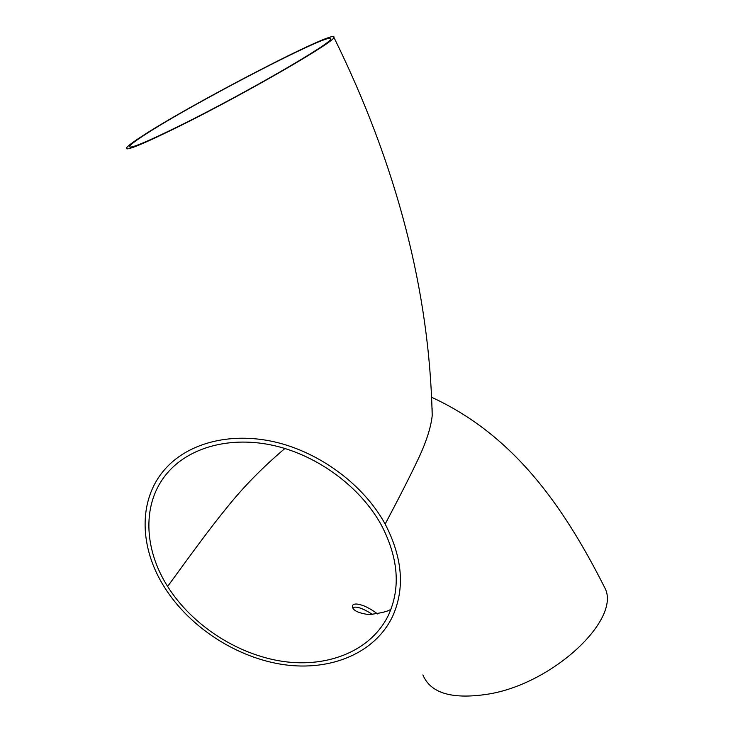 <?xml version="1.0" encoding="UTF-8"?>
<svg xmlns="http://www.w3.org/2000/svg" width="733" height="733" viewBox="0 0 733 733"><rect width="100%" height="100%" fill="white"/><g stroke="black" fill="none" stroke-linecap="round" stroke-linejoin="round"><path stroke-width="1.1" d="M182.682 124.289C146.078 142.367 128.385 149.688 129.622 146.243C130.657 144.584 135.028 141.212 142.761 136.136C188.216 105.726 334.954 29.43 330.62 39.06C332.48 42.743 246.187 92.789 182.682 124.289M167.628 586.446C143.586 548.605 141.927 503.067 166.932 473.491C188.757 447.304 230.428 435.604 274.399 445.673C318.333 455.798 360.645 487.335 381.398 525.14C398.349 557.831 400.777 587.664 388.692 614.639C371.732 650.391 328.732 667.974 283.195 661.45C237.574 654.816 192.073 625.304 167.628 586.446C194.877 549.081 210.463 527.659 227.23 507.19C243.567 486.785 262.79 467.214 284.908 448.486M181.06 125.389C143.32 144.025 125.105 151.557 126.424 147.984C127.496 146.252 132.059 142.752 140.095 137.483C187.144 106.038 338.188 27.497 333.9 37.346C335.906 41.103 246.673 92.853 181.06 125.389M164.522 587.335C139.6 548.183 137.886 500.96 163.963 470.375C186.558 443.492 229.548 431.517 274.902 441.972C320.22 452.49 363.815 485.072 385.164 524.058C402.536 557.639 405.074 588.287 392.76 616.013C375.351 653.103 330.94 671.346 283.918 664.675C236.814 657.877 189.81 627.448 164.522 587.335M432.103 408.134L432.195 415.794C430.821 427.925 426.084 442.494 417.984 459.499C410.086 476.175 399.146 497.689 385.164 524.058M431.81 397.359C511.9 434.422 561.991 502.691 605.256 588.727C620.182 619.477 554.652 682.148 490.579 693.72C453.287 699.978 430.72 693.711 422.895 674.919M129.631 146.243L130.135 147.15M391.046 609.031C388.563 611.322 381.178 613.173 368.882 614.593C357.365 613.008 351.895 609.984 352.454 605.54C353.865 603.305 358.016 603.543 364.915 606.264C369.863 608.628 374.05 611.175 377.477 613.924M432.195 415.794C429.52 291.248 396.755 165.099 333.9 37.346M352.555 607.758C356.027 605.907 362.725 608.17 372.676 614.538"/></g></svg>
